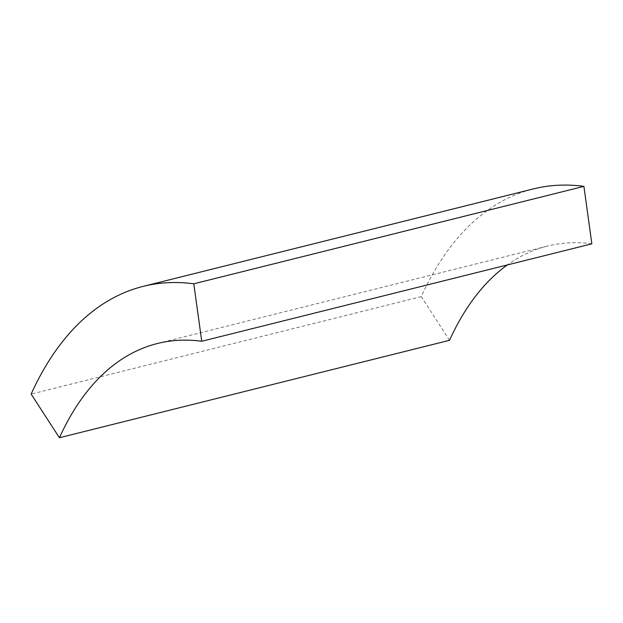 <?xml version="1.0" encoding="UTF-8"?>
<svg xmlns="http://www.w3.org/2000/svg" width="623" height="623" viewBox="0 0 623 623"><rect width="100%" height="100%" fill="white"/><g stroke="black" fill="none" stroke-linecap="round" stroke-linejoin="round"><path stroke-width="0.47" stroke-dasharray="3.12 2.34" d="M449.526 340.306L421.257 296.634A471.089 245.439 76 0 1 533.249 188.94M421.257 296.634L31.15 394.079M591.85 243.827A412.2 214.764 -104 0 0 547.524 246.069A412.2 214.764 -104 0 0 507.348 264.931M157.409 343.507L547.524 246.069"/><path stroke-width="0.93" d="M59.419 437.743A412.2 214.764 76 0 1 157.409 343.507A412.2 214.764 76 0 1 201.743 341.264L193.8 283.815A471.089 245.439 -104 0 0 143.142 286.378A471.089 245.439 -104 0 0 31.15 394.079L59.419 437.743L449.526 340.306A412.2 214.764 -104 0 1 507.348 264.931M143.142 286.378L533.249 188.94A471.089 245.439 76 0 1 583.915 186.37L591.85 243.827L201.743 341.264M583.915 186.37L193.8 283.815"/></g></svg>
